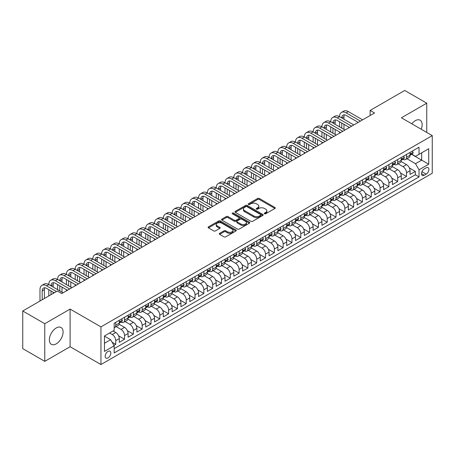 <?xml version="1.0" encoding="UTF-8"?>
<svg xmlns="http://www.w3.org/2000/svg" width="455" height="455" viewBox="0 0 455 455"><rect width="100%" height="100%" fill="white"/><g stroke="black" fill="none" stroke-linecap="round" stroke-linejoin="round"><path stroke-width="0.68" d="M264.509 213.765A0.859 0.495 0 0 0 265.72 213.765L274.911 208.464A1.223 0.705 0 0 0 275.269 207.963A1.223 0.705 0 0 0 274.911 207.463L259.344 198.477A1.223 0.705 0 0 0 257.61 198.477L248.424 203.777A0.859 0.495 0 0 0 248.174 204.13A0.859 0.495 0 0 0 248.424 204.477A0.859 0.495 0 0 0 249.636 204.477L250.824 203.794A3.913 2.258 0 0 1 256.358 203.794L257.655 204.54A3.913 2.258 0 0 1 258.804 206.138A3.913 2.258 0 0 1 257.655 207.736L256.466 208.424A0.859 0.495 0 0 0 256.216 208.771A0.859 0.495 0 0 0 256.466 209.124A0.859 0.495 0 0 0 257.678 209.124L258.867 208.435A3.913 2.258 0 0 1 264.4 208.435L265.697 209.186A3.913 2.258 0 0 1 266.846 210.784A3.913 2.258 0 0 1 265.697 212.383L264.509 213.065A0.859 0.495 0 0 0 264.258 213.418A0.859 0.495 0 0 0 264.509 213.765L264.509 213.065M56.232 343.855A9.72 5.614 120 0 0 62.58 335.289A9.72 5.614 120 0 0 61.089 327.503A9.72 5.614 120 0 0 56.232 327.981A9.72 5.614 120 0 0 49.885 336.546A9.72 5.614 120 0 0 51.375 344.338A9.72 5.614 120 0 0 56.232 343.855M421.205 129.237A9.72 5.614 120 0 0 420.147 120.2A9.72 5.614 120 0 0 415.29 120.683A9.72 5.614 120 0 0 411.792 123.805M108 357.92A3.987 2.303 120 0 0 110.605 354.405A3.987 2.303 120 0 0 109.991 351.209A3.987 2.303 120 0 0 108 351.408A3.987 2.303 120 0 0 105.395 354.923A3.987 2.303 120 0 0 106.004 358.119A3.987 2.303 120 0 0 108 357.92M219.646 233.33A1.223 0.705 0 0 0 219.287 233.825A1.223 0.705 0 0 0 219.646 234.325L224.014 236.85A1.223 0.705 0 0 0 225.743 236.85L235.946 230.958A1.223 0.705 0 0 0 236.304 230.457A1.223 0.705 0 0 0 235.946 229.957L220.379 220.971A1.223 0.705 0 0 0 218.65 220.971L208.447 226.863A1.223 0.705 0 0 0 208.089 227.363A1.223 0.705 0 0 0 208.447 227.858L213.719 230.907A1.223 0.705 0 0 0 215.448 230.907L219.816 228.387A1.223 0.705 0 0 0 220.174 227.887A1.223 0.705 0 0 0 219.816 227.386L217.2 225.873A3.27 1.888 0 0 1 216.244 224.542A3.27 1.888 0 0 1 218.263 222.796A3.27 1.888 0 0 1 221.83 223.206L232.078 229.121A3.27 1.888 0 0 1 233.034 230.457A3.27 1.888 0 0 1 231.015 232.204A3.27 1.888 0 0 1 227.449 231.794L225.743 230.804A1.223 0.705 0 0 0 224.014 230.804L219.646 233.33L219.646 234.325L224.014 231.822L224.014 230.804M70.11 309.082L44.778 323.71L22.75 310.992L22.75 348.638L44.778 361.355L70.11 346.727L100.947 364.535L100.947 326.889L70.11 309.082L70.11 346.727M426.745 132.433L426.745 103.183L401.412 117.811L432.25 135.613L100.947 326.889M426.745 103.183L404.717 90.465L370.131 110.434L370.131 115.519M22.75 310.992L57.336 291.024L61.738 293.566L374.539 112.976L370.131 110.434M250.91 221.318A1.223 0.705 0 0 0 252.639 221.318L262.842 215.425A1.223 0.705 0 0 0 263.2 214.925A1.223 0.705 0 0 0 262.842 214.43L247.275 205.438A1.223 0.705 0 0 0 245.546 205.438L235.343 211.33A1.223 0.705 0 0 0 234.985 211.831A1.223 0.705 0 0 0 235.343 212.331L250.91 221.318M232.698 213.952A0.859 0.495 0 0 1 233.569 214.072L233.569 213.054L249.397 222.194A1.223 0.705 0 0 1 249.755 222.694A1.223 0.705 0 0 1 249.397 223.189L239.188 229.081A1.223 0.705 0 0 1 237.459 229.081L221.892 220.095L226.26 217.592L226.26 216.574L221.892 219.1A1.223 0.705 0 0 0 221.534 219.594A1.223 0.705 0 0 0 221.892 220.095L221.892 219.1M226.26 217.592A1.223 0.705 0 0 1 227.989 217.592L227.989 216.574A1.223 0.705 0 0 0 226.26 216.574M227.989 216.574L234.302 220.22A1.223 0.705 0 0 0 236.031 220.22L238.932 218.548A1.223 0.705 0 0 0 239.29 218.047A1.223 0.705 0 0 0 238.932 217.547L232.357 213.753A0.859 0.495 0 0 1 232.107 213.406A0.859 0.495 0 0 1 232.636 212.946A0.859 0.495 0 0 1 233.569 213.054M113.926 345.396L115.752 344.338L112.095 342.228M109.587 332.992L112.226 334.522A4.982 2.878 60 0 1 115.752 340.624L119.278 338.588L119.278 342.302L124.562 339.254L118.601 335.813M116.156 326.61L121.041 329.431A4.982 2.878 60 0 1 124.562 335.54L128.088 333.504L128.088 337.218L133.372 334.163L127.417 330.722M124.966 321.526L129.851 324.347A4.982 2.878 60 0 1 133.372 330.449L136.898 328.413L136.898 332.127L142.188 329.079L136.227 325.638M133.776 316.441L138.661 319.256A4.982 2.878 60 0 1 142.188 325.365L145.708 323.329L145.708 327.043L150.997 323.988L145.037 320.548M142.586 311.351L147.471 314.172A4.982 2.878 60 0 1 150.997 320.274L154.524 318.238L154.524 321.952L159.807 318.904L153.847 315.463M151.401 306.266L156.281 309.082A4.982 2.878 60 0 1 159.807 315.19L163.334 313.154L163.334 316.868L168.617 313.813L162.662 310.373M160.211 301.176L165.097 303.997A4.982 2.878 60 0 1 168.617 310.1L172.144 308.069L172.144 311.783L177.433 308.729L171.472 305.288M169.021 296.091L173.907 298.912A4.982 2.878 60 0 1 177.433 305.015L180.954 302.979L180.954 306.693L186.243 303.639L180.282 300.203M177.831 291.001L182.717 293.822A4.982 2.878 60 0 1 186.243 299.93L189.763 297.894L189.763 301.608L195.053 298.554L189.092 295.113M186.647 285.916L191.527 288.737A4.982 2.878 60 0 1 195.053 294.84L198.579 292.804L198.579 296.518L203.863 293.469L197.902 290.028M195.457 280.832L200.342 283.647A4.982 2.878 60 0 1 203.863 289.755L207.389 287.719L207.389 291.433L212.673 288.379L206.718 284.938M204.267 275.741L209.152 278.562A4.982 2.878 60 0 1 212.673 284.665L216.199 282.629L216.199 286.343L221.488 283.294L215.528 279.853M213.076 270.657L217.962 273.472A4.982 2.878 60 0 1 221.488 279.58L225.009 277.544L225.009 281.258L230.298 278.204L224.338 274.763M221.886 265.566L226.772 268.387A4.982 2.878 60 0 1 230.298 274.49L233.825 272.46L233.825 276.174L239.108 273.119L233.148 269.678M230.702 260.482L235.582 263.303A4.982 2.878 60 0 1 239.108 269.406L242.634 267.369L242.634 271.083L247.918 268.029L241.963 264.594M239.512 255.392L244.398 258.212A4.982 2.878 60 0 1 247.918 264.315L251.444 262.285L251.444 265.999L256.734 262.945L250.773 259.504M248.322 250.307L253.207 253.128A4.982 2.878 60 0 1 256.734 259.231L260.254 257.194L260.254 260.908L265.544 257.86L259.583 254.419M257.132 245.217L262.017 248.038A4.982 2.878 60 0 1 265.544 254.146L269.064 252.11L269.064 255.824L274.354 252.77L268.393 249.329M265.947 240.132L270.827 242.953A4.982 2.878 60 0 1 274.354 249.056L277.88 247.019L277.88 250.733L283.164 247.685L277.203 244.244M274.757 235.047L279.643 237.863A4.982 2.878 60 0 1 283.164 243.971L286.69 241.935L286.69 245.649L291.974 242.595L286.019 239.154M283.567 229.957L288.453 232.778A4.982 2.878 60 0 1 291.974 238.881L295.5 236.85L295.5 240.558L300.789 237.51L294.829 234.069M292.377 224.872L297.263 227.693A4.982 2.878 60 0 1 300.789 233.796L304.31 231.76L304.31 235.474L309.599 232.42L303.639 228.979M301.187 219.782L306.073 222.603A4.982 2.878 60 0 1 309.599 228.706L313.125 226.675L313.125 230.389L318.409 227.335L312.448 223.894M310.003 214.697L314.883 217.518A4.982 2.878 60 0 1 318.409 223.621L321.935 221.585L321.935 225.299L327.219 222.25L321.264 218.81M318.813 209.607L323.698 212.428A4.982 2.878 60 0 1 327.219 218.536L330.745 216.5L330.745 220.214L336.035 217.16L330.074 213.719M327.623 204.523L332.508 207.344A4.982 2.878 60 0 1 336.035 213.446L339.555 211.41L339.555 215.124L344.845 212.075L338.884 208.635M336.433 199.438L341.318 202.253A4.982 2.878 60 0 1 344.845 208.362L348.365 206.325L348.365 210.039L353.654 206.985L347.694 203.544M345.243 194.348L350.128 197.169A4.982 2.878 60 0 1 353.654 203.271L357.181 201.241L357.181 204.949L362.464 201.901L356.504 198.46M354.058 189.263L358.938 192.084A4.982 2.878 60 0 1 362.464 198.187L365.991 196.15L365.991 199.864L371.274 196.81L365.32 193.369M362.868 184.173L367.754 186.994A4.982 2.878 60 0 1 371.274 193.096L374.801 191.066L374.801 194.78L380.09 191.726L374.129 188.285M371.678 179.088L376.564 181.909A4.982 2.878 60 0 1 380.09 188.012L383.611 185.976L383.611 189.689L388.9 186.635L382.939 183.2M380.488 173.998L385.374 176.819A4.982 2.878 60 0 1 388.9 182.927L392.426 180.891L392.426 184.605L397.71 181.551L391.749 178.11M389.304 168.913L394.184 171.734A4.982 2.878 60 0 1 397.71 177.837L401.236 175.801L401.236 179.515L406.52 176.466L406.52 172.752A4.982 2.878 -120 0 0 402.999 166.644L398.114 163.828M400.565 173.025L406.52 176.466M119.278 338.588A4.982 2.878 -120 0 0 115.752 332.486L113.107 330.961M128.088 333.504A4.982 2.878 -120 0 0 124.562 327.395L119.113 324.25M136.898 328.413A4.982 2.878 -120 0 0 133.372 322.311L127.923 319.165M145.708 323.329A4.982 2.878 -120 0 0 142.188 317.226L136.739 314.075M154.524 318.238A4.982 2.878 -120 0 0 150.997 312.136L145.549 308.99M163.334 313.154A4.982 2.878 -120 0 0 159.807 307.051L154.359 303.906M172.144 308.069A4.982 2.878 -120 0 0 168.617 301.961L163.169 298.816M180.954 302.979A4.982 2.878 -120 0 0 177.433 296.876L171.979 293.731M189.763 297.894A4.982 2.878 -120 0 0 186.243 291.786L180.794 288.641M198.579 292.804A4.982 2.878 -120 0 0 195.053 286.701L189.604 283.556M207.389 287.719A4.982 2.878 -120 0 0 203.863 281.617L198.414 278.466M216.199 282.629A4.982 2.878 -120 0 0 212.673 276.526L207.224 273.381M225.009 277.544A4.982 2.878 -120 0 0 221.488 271.442L216.04 268.296M233.825 272.46A4.982 2.878 -120 0 0 230.298 266.351L224.85 263.206M242.634 267.369A4.982 2.878 -120 0 0 239.108 261.267L233.66 258.121M251.444 262.285A4.982 2.878 -120 0 0 247.918 256.176L242.469 253.031M260.254 257.194A4.982 2.878 -120 0 0 256.734 251.092L251.279 247.947M269.064 252.11A4.982 2.878 -120 0 0 265.544 246.007L260.095 242.856M277.88 247.019A4.982 2.878 -120 0 0 274.354 240.917L268.905 237.772M286.69 241.935A4.982 2.878 -120 0 0 283.164 235.832L277.715 232.687M295.5 236.85A4.982 2.878 -120 0 0 291.974 230.742L286.525 227.597M304.31 231.76A4.982 2.878 -120 0 0 300.789 225.657L295.34 222.512M313.125 226.675A4.982 2.878 -120 0 0 309.599 220.567L304.15 217.422M321.935 221.585A4.982 2.878 -120 0 0 318.409 215.482L312.96 212.337M330.745 216.5A4.982 2.878 -120 0 0 327.219 210.392L321.77 207.247M339.555 211.41A4.982 2.878 -120 0 0 336.035 205.307L330.58 202.162M348.365 206.325A4.982 2.878 -120 0 0 344.845 200.223L339.396 197.072M357.181 201.241A4.982 2.878 -120 0 0 353.654 195.132L348.206 191.987M365.991 196.15A4.982 2.878 -120 0 0 362.464 190.048L357.016 186.903M374.801 191.066A4.982 2.878 -120 0 0 371.274 184.957L365.826 181.812M383.611 185.976A4.982 2.878 -120 0 0 380.09 179.873L374.641 176.728M392.426 180.891A4.982 2.878 -120 0 0 388.9 174.783L383.451 171.637M401.236 175.801A4.982 2.878 -120 0 0 397.71 169.698L392.261 166.553M426.17 167.815L424.231 168.936A3.862 2.229 120 0 0 421.711 172.337A3.862 2.229 120 0 0 422.303 175.437A3.862 2.229 120 0 0 424.231 175.243L426.17 174.123A3.862 2.229 120 0 0 428.695 170.722A3.862 2.229 120 0 0 428.104 167.622A3.862 2.229 120 0 0 426.17 167.815M100.947 364.535L432.25 173.258L432.25 135.613M104.474 343.269L110.639 339.709L114.165 345.811L114.165 352.938L419.032 176.921L419.032 169.8L415.506 163.698L406.924 158.738M114.165 345.811L104.474 351.408L104.474 335.944L114.165 330.347L114.165 323.226L419.032 147.215L419.032 154.336L428.724 148.739L428.724 164.204L419.032 169.8M120.99 322.083L121.041 322.106A4.982 2.878 60 0 0 123.532 322.356L127.053 320.32A4.982 2.878 -120 0 0 128.088 318.039L128.088 315.19M129.806 316.993L129.851 317.021A4.982 2.878 60 0 0 132.342 317.266L135.869 315.23A4.982 2.878 -120 0 0 136.898 312.949L136.898 310.1M138.616 311.908L138.661 311.931A4.982 2.878 60 0 0 141.152 312.181L144.679 310.145A4.982 2.878 -120 0 0 145.708 307.864L145.708 305.015M147.426 306.818L147.471 306.846A4.982 2.878 60 0 0 149.962 307.091L153.489 305.06A4.982 2.878 -120 0 0 154.524 302.774L154.524 299.925M156.236 301.733L156.281 301.756A4.982 2.878 60 0 0 158.778 302.006L162.298 299.97A4.982 2.878 -120 0 0 163.334 297.689L163.334 294.84M165.051 296.643L165.097 296.671A4.982 2.878 60 0 0 167.588 296.916L171.114 294.885A4.982 2.878 -120 0 0 172.144 292.599L172.144 289.755M173.861 291.558L173.907 291.587A4.982 2.878 60 0 0 176.398 291.831L179.924 289.795A4.982 2.878 -120 0 0 180.954 287.514L180.954 284.665M182.671 286.474L182.717 286.496A4.982 2.878 60 0 0 185.208 286.747L188.734 284.711A4.982 2.878 -120 0 0 189.763 282.43L189.763 279.58M191.481 281.383L191.527 281.412A4.982 2.878 60 0 0 194.018 281.656L197.544 279.62A4.982 2.878 -120 0 0 198.579 277.34L198.579 274.49M200.291 276.299L200.342 276.321A4.982 2.878 60 0 0 202.833 276.572L206.354 274.536A4.982 2.878 -120 0 0 207.389 272.255L207.389 269.406M209.107 271.208L209.152 271.237A4.982 2.878 60 0 0 211.643 271.481L215.169 269.451A4.982 2.878 -120 0 0 216.199 267.165L216.199 264.315M217.917 266.124L217.962 266.147A4.982 2.878 60 0 0 220.453 266.397L223.979 264.361A4.982 2.878 -120 0 0 225.009 262.08L225.009 259.231M226.726 261.034L226.772 261.062A4.982 2.878 60 0 0 229.263 261.306L232.789 259.276A4.982 2.878 -120 0 0 233.825 256.99L233.825 254.146M235.536 255.949L235.582 255.977A4.982 2.878 60 0 0 238.079 256.222L241.599 254.186A4.982 2.878 -120 0 0 242.634 251.905L242.634 249.056M244.352 250.859L244.398 250.887A4.982 2.878 60 0 0 246.889 251.137L250.409 249.101A4.982 2.878 -120 0 0 251.444 246.82L251.444 243.971M253.162 245.774L253.207 245.802A4.982 2.878 60 0 0 255.699 246.047L259.225 244.011A4.982 2.878 -120 0 0 260.254 241.73L260.254 238.881M261.972 240.689L262.017 240.712A4.982 2.878 60 0 0 264.509 240.962L268.035 238.926A4.982 2.878 -120 0 0 269.064 236.645L269.064 233.796M270.782 235.599L270.827 235.627A4.982 2.878 60 0 0 273.318 235.872L276.845 233.836A4.982 2.878 -120 0 0 277.88 231.555L277.88 228.706M279.592 230.514L279.643 230.537A4.982 2.878 60 0 0 282.134 230.787L285.655 228.751A4.982 2.878 -120 0 0 286.69 226.471L286.69 223.621M288.407 225.424L288.453 225.452A4.982 2.878 60 0 0 290.944 225.697L294.47 223.667A4.982 2.878 -120 0 0 295.5 221.38L295.5 218.536M297.217 220.339L297.263 220.368A4.982 2.878 60 0 0 299.754 220.612L303.28 218.576A4.982 2.878 -120 0 0 304.31 216.296L304.31 213.446M306.027 215.249L306.073 215.278A4.982 2.878 60 0 0 308.564 215.528L312.09 213.492A4.982 2.878 -120 0 0 313.125 211.211L313.125 208.362M314.837 210.164L314.883 210.193A4.982 2.878 60 0 0 317.38 210.438L320.9 208.401A4.982 2.878 -120 0 0 321.935 206.121L321.935 203.271M323.647 205.08L323.698 205.103A4.982 2.878 60 0 0 326.189 205.353L329.71 203.317A4.982 2.878 -120 0 0 330.745 201.036L330.745 198.187M332.463 199.99L332.508 200.018A4.982 2.878 60 0 0 334.999 200.263L338.526 198.226A4.982 2.878 -120 0 0 339.555 195.946L339.555 193.096M341.273 194.905L341.318 194.928A4.982 2.878 60 0 0 343.809 195.178L347.336 193.142A4.982 2.878 -120 0 0 348.365 190.861L348.365 188.012M350.083 189.815L350.128 189.843A4.982 2.878 60 0 0 352.619 190.088L356.146 188.057A4.982 2.878 -120 0 0 357.181 185.771L357.181 182.921M358.893 184.73L358.938 184.758A4.982 2.878 60 0 0 361.435 185.003L364.955 182.967A4.982 2.878 -120 0 0 365.991 180.686L365.991 177.837M367.708 179.64L367.754 179.668A4.982 2.878 60 0 0 370.245 179.913L373.771 177.882A4.982 2.878 -120 0 0 374.801 175.602L374.801 172.752M376.518 174.555L376.564 174.583A4.982 2.878 60 0 0 379.055 174.828L382.581 172.792A4.982 2.878 -120 0 0 383.611 170.511L383.611 167.662M385.328 169.47L385.374 169.493A4.982 2.878 60 0 0 387.865 169.743L391.391 167.707A4.982 2.878 -120 0 0 392.426 165.427L392.426 162.577M394.138 164.38L394.184 164.409A4.982 2.878 60 0 0 396.68 164.653L400.201 162.617A4.982 2.878 -120 0 0 401.236 160.336L401.236 157.487M114.165 348.661L415.33 174.783L415.33 171.376L410.046 174.43L410.046 170.716A4.982 2.878 -120 0 0 406.52 164.613L401.071 161.462M402.948 159.295L402.999 159.318A4.982 2.878 -120 0 0 405.49 159.569A4.982 2.878 -120 0 0 406.52 157.288L406.52 154.438M405.49 159.569L409.011 157.532A4.982 2.878 -120 0 0 410.046 155.252L410.046 152.402M115.752 322.311L115.752 325.16A4.982 2.878 60 0 1 114.723 327.441A4.982 2.878 60 0 1 114.165 327.64M114.723 327.441L118.243 325.405A4.982 2.878 -120 0 0 119.278 323.124L119.278 320.274M124.562 317.226L124.562 320.07A4.982 2.878 60 0 1 123.532 322.356M133.372 312.136L133.372 314.985A4.982 2.878 60 0 1 132.342 317.266M142.188 307.051L142.188 309.9A4.982 2.878 60 0 1 141.152 312.181M150.997 301.961L150.997 304.81A4.982 2.878 60 0 1 149.962 307.091M159.807 296.876L159.807 299.726A4.982 2.878 60 0 1 158.778 302.006M168.617 291.786L168.617 294.635A4.982 2.878 60 0 1 167.588 296.916M177.433 286.701L177.433 289.551A4.982 2.878 60 0 1 176.398 291.831M186.243 281.617L186.243 284.46A4.982 2.878 60 0 1 185.208 286.747M195.053 276.526L195.053 279.376A4.982 2.878 60 0 1 194.018 281.656M203.863 271.442L203.863 274.291A4.982 2.878 60 0 1 202.833 276.572M212.673 266.351L212.673 269.201A4.982 2.878 60 0 1 211.643 271.481M221.488 261.267L221.488 264.116A4.982 2.878 60 0 1 220.453 266.397M230.298 256.176L230.298 259.026A4.982 2.878 60 0 1 229.263 261.306M239.108 251.092L239.108 253.941A4.982 2.878 60 0 1 238.079 256.222M247.918 246.001L247.918 248.851A4.982 2.878 60 0 1 246.889 251.137M256.734 240.917L256.734 243.766A4.982 2.878 60 0 1 255.699 246.047M265.544 235.832L265.544 238.676A4.982 2.878 60 0 1 264.509 240.962M274.354 230.742L274.354 233.591A4.982 2.878 60 0 1 273.318 235.872M283.164 225.657L283.164 228.507A4.982 2.878 60 0 1 282.134 230.787M291.974 220.567L291.974 223.416A4.982 2.878 60 0 1 290.944 225.697M300.789 215.482L300.789 218.332A4.982 2.878 60 0 1 299.754 220.612M309.599 210.392L309.599 213.241A4.982 2.878 60 0 1 308.564 215.528M318.409 205.307L318.409 208.157A4.982 2.878 60 0 1 317.38 210.438M327.219 200.223L327.219 203.066A4.982 2.878 60 0 1 326.189 205.353M336.035 195.132L336.035 197.982A4.982 2.878 60 0 1 334.999 200.263M344.845 190.048L344.845 192.897A4.982 2.878 60 0 1 343.809 195.178M353.654 184.957L353.654 187.807A4.982 2.878 60 0 1 352.619 190.088M362.464 179.873L362.464 182.722A4.982 2.878 60 0 1 361.435 185.003M371.274 174.783L371.274 177.632A4.982 2.878 60 0 1 370.245 179.913M380.09 169.698L380.09 172.547A4.982 2.878 60 0 1 379.055 174.828M388.9 164.613L388.9 167.457A4.982 2.878 60 0 1 387.865 169.743M397.71 159.523L397.71 162.372A4.982 2.878 60 0 1 396.68 164.653M397.71 177.837L397.71 181.551M388.9 182.927L388.9 186.635M380.09 188.012L380.09 191.726M371.274 193.096L371.274 196.81M362.464 198.187L362.464 201.901M353.654 203.271L353.654 206.985M344.845 208.362L344.845 212.075M336.035 213.446L336.035 217.16M327.219 218.536L327.219 222.25M318.409 223.621L318.409 227.335M309.599 228.706L309.599 232.42M300.789 233.796L300.789 237.51M291.974 238.881L291.974 242.595M283.164 243.971L283.164 247.685M274.354 249.056L274.354 252.77M265.544 254.146L265.544 257.86M256.734 259.231L256.734 262.945M247.918 264.315L247.918 268.029M239.108 269.406L239.108 273.119M230.298 274.49L230.298 278.204M221.488 279.58L221.488 283.294M212.673 284.665L212.673 288.379M203.863 289.755L203.863 293.469M195.053 294.84L195.053 298.554M186.243 299.93L186.243 303.639M177.433 305.015L177.433 308.729M168.617 310.1L168.617 313.813M159.807 315.19L159.807 318.904M150.997 320.274L150.997 323.988M142.188 325.365L142.188 329.079M133.372 330.449L133.372 334.163M124.562 335.54L124.562 339.254M115.752 340.624L115.752 344.338M110.639 339.709L104.474 336.148M415.506 163.698L421.677 160.132L421.677 152.806L428.724 148.739M411.587 154.308L428.724 164.204M411.764 154.205L415.506 156.372L419.032 154.336M44.778 323.71L44.778 361.355M409.375 167.935L415.33 171.376M415.33 174.783L419.032 176.921M264.85 213.89L265.697 213.401A3.913 2.258 0 0 0 266.846 211.802L266.846 210.784M258.804 206.138L258.804 207.156A3.913 2.258 0 0 1 257.655 208.754L256.808 209.243M274.911 207.463L274.911 208.464L259.344 199.495A1.223 0.705 0 0 0 257.61 199.495L248.766 204.602M262.831 215.437L247.275 206.456A1.223 0.705 0 0 0 245.546 206.456L235.36 212.343L235.343 211.33M260.681 215.278A0.859 0.495 0 0 0 260.931 214.925A0.859 0.495 0 0 0 260.681 214.578L247.019 206.689A0.859 0.495 0 0 0 245.808 206.689L244.551 207.412A3.913 2.258 0 0 0 243.408 209.01A3.913 2.258 0 0 0 244.551 210.608L253.896 216A3.913 2.258 0 0 0 259.43 216L260.681 215.278L260.681 216.296A0.859 0.495 0 0 0 260.931 215.943L260.931 214.925M243.408 209.01L243.408 210.028A3.913 2.258 0 0 0 244.551 211.626L244.551 210.608M260.681 216.296L259.43 217.018A3.913 2.258 0 0 1 253.896 217.018L244.551 211.626M227.989 217.592L234.302 221.238A1.223 0.705 0 0 0 236.031 221.238L238.932 219.566A1.223 0.705 0 0 0 239.29 219.065L239.29 218.047M233.569 214.072L249.38 223.2M240.854 224.002A3.27 1.888 0 0 0 244.42 224.412A3.27 1.888 0 0 0 246.439 222.666A3.27 1.888 0 0 0 245.484 221.329L241.872 219.247A1.223 0.705 0 0 0 240.143 219.247L237.243 220.92A1.223 0.705 0 0 0 236.884 221.42A1.223 0.705 0 0 0 237.243 221.921L240.854 224.002L240.854 225.02A3.27 1.888 0 0 0 244.42 225.43A3.27 1.888 0 0 0 246.439 223.684L246.439 222.666M236.884 221.42L236.884 222.438A1.223 0.705 0 0 0 237.243 222.933L237.243 221.921M240.854 225.02L237.243 222.933M233.034 230.457L233.034 231.476A3.27 1.888 0 0 1 231.015 233.222A3.27 1.888 0 0 1 227.449 232.812L225.743 231.822A1.223 0.705 0 0 0 224.014 231.822M216.244 224.542L216.244 225.555A3.27 1.888 0 0 0 217.2 226.891L217.2 225.873M219.799 228.393L217.2 226.891M235.929 230.964L220.379 221.989A1.223 0.705 0 0 0 218.65 221.989L208.458 227.87L208.447 226.863M412.384 151.054L413.129 152.351A3.304 1.905 60 0 1 412.446 153.813L410.774 154.78A3.304 1.905 -120 0 0 411.348 154.018L411.274 153.727M39.977 301.045L39.977 289.653A9.345 5.397 60 0 1 41.911 285.376L44.112 284.102A9.345 5.397 60 0 1 48.787 284.563A9.345 5.397 60 0 1 50.721 280.286L52.928 279.012A9.345 5.397 60 0 1 57.597 279.478A9.345 5.397 60 0 1 59.531 275.201L61.738 273.927A9.345 5.397 60 0 1 66.407 274.388A9.345 5.397 60 0 1 68.347 270.111L70.548 268.842A9.345 5.397 60 0 1 75.223 269.303A9.345 5.397 60 0 1 77.157 265.026L79.358 263.752A9.345 5.397 60 0 1 84.033 264.219A9.345 5.397 60 0 1 85.967 259.936L88.168 258.668A9.345 5.397 60 0 1 92.843 259.128A9.345 5.397 60 0 1 94.776 254.851L96.983 253.577A9.345 5.397 60 0 1 101.653 254.044A9.345 5.397 60 0 1 103.592 249.761L105.793 248.493A9.345 5.397 60 0 1 110.463 248.953A9.345 5.397 60 0 1 112.402 244.676L114.603 243.402A9.345 5.397 60 0 1 119.278 243.869A9.345 5.397 60 0 1 121.212 239.592L123.413 238.318A9.345 5.397 60 0 1 128.088 238.778A9.345 5.397 60 0 1 130.022 234.501L132.229 233.233A9.345 5.397 60 0 1 136.898 233.694A9.345 5.397 60 0 1 138.832 229.417L141.039 228.143A9.345 5.397 60 0 1 145.708 228.609A9.345 5.397 60 0 1 147.648 224.326L149.849 223.058A9.345 5.397 60 0 1 154.524 223.519A9.345 5.397 60 0 1 156.457 219.242L158.658 217.968A9.345 5.397 60 0 1 163.334 218.434A9.345 5.397 60 0 1 165.267 214.151L167.468 212.883A9.345 5.397 60 0 1 172.144 213.344A9.345 5.397 60 0 1 174.077 209.067L176.284 207.793A9.345 5.397 60 0 1 180.954 208.259A9.345 5.397 60 0 1 182.893 203.982L185.094 202.708A9.345 5.397 60 0 1 189.763 203.169A9.345 5.397 60 0 1 191.703 198.892L193.904 197.624A9.345 5.397 60 0 1 198.579 198.084A9.345 5.397 60 0 1 200.513 193.807L202.714 192.533A9.345 5.397 60 0 1 207.389 192.994A9.345 5.397 60 0 1 209.323 188.717L211.53 187.449A9.345 5.397 60 0 1 216.199 187.909A9.345 5.397 60 0 1 218.133 183.632L220.339 182.358A9.345 5.397 60 0 1 225.009 182.825A9.345 5.397 60 0 1 226.948 178.542L229.149 177.274A9.345 5.397 60 0 1 233.825 177.734A9.345 5.397 60 0 1 235.758 173.457L237.959 172.183A9.345 5.397 60 0 1 242.634 172.65A9.345 5.397 60 0 1 244.568 168.373L246.769 167.099A9.345 5.397 60 0 1 251.444 167.559A9.345 5.397 60 0 1 253.378 163.282L255.585 162.008A9.345 5.397 60 0 1 260.254 162.475A9.345 5.397 60 0 1 262.194 158.198L264.395 156.924A9.345 5.397 60 0 1 269.064 157.385A9.345 5.397 60 0 1 271.004 153.107L273.205 151.839A9.345 5.397 60 0 1 277.88 152.3A9.345 5.397 60 0 1 279.814 148.023L282.015 146.749A9.345 5.397 60 0 1 286.69 147.215A9.345 5.397 60 0 1 288.624 142.933L290.83 141.664A9.345 5.397 60 0 1 295.5 142.125A9.345 5.397 60 0 1 297.433 137.848L299.64 136.574A9.345 5.397 60 0 1 304.31 137.04A9.345 5.397 60 0 1 306.249 132.758L308.45 131.489A9.345 5.397 60 0 1 313.125 131.95A9.345 5.397 60 0 1 315.059 127.673L317.26 126.399A9.345 5.397 60 0 1 321.935 126.865A9.345 5.397 60 0 1 323.869 122.588L326.07 121.314A9.345 5.397 60 0 1 330.745 121.775A9.345 5.397 60 0 1 332.679 117.498L334.886 116.23A9.345 5.397 60 0 1 339.555 116.69A9.345 5.397 60 0 1 341.495 112.413L343.696 111.139A9.345 5.397 60 0 1 348.365 111.606L362.641 119.847M341.495 112.413A9.345 5.397 60 0 1 346.164 112.874L360.44 121.115M410.154 154.933L410.171 154.933A3.304 1.905 -120 0 0 410.774 154.78M410.922 153.773L411.348 154.018L410.291 154.626A3.304 1.905 60 0 1 410.046 155.098M358.239 122.389L346.164 115.416A6.228 3.595 -120 0 0 343.047 115.109A6.228 3.595 -120 0 0 341.762 117.964L343.963 116.69L343.963 119.233M344.35 114.825A6.228 3.595 -120 0 0 343.963 116.69M341.762 123.049L341.762 128.134M343.963 124.323L343.963 129.408M339.555 133.173L339.555 131.95M339.555 126.865L339.555 121.775M403.568 156.139L404.319 157.436A3.304 1.905 60 0 1 403.636 158.897L401.958 159.864A3.304 1.905 -120 0 0 402.533 159.102L402.465 158.812M332.679 117.498A9.345 5.397 60 0 1 337.354 117.964L339.555 116.69L353.831 124.932M337.354 117.964L351.63 126.206M401.344 160.018L401.355 160.018A3.304 1.905 -120 0 0 401.958 159.864M402.112 158.858L402.533 159.102L401.481 159.716A3.304 1.905 60 0 1 401.236 160.183M349.423 127.474L337.354 120.507A6.228 3.595 -120 0 0 334.237 120.2A6.228 3.595 -120 0 0 332.946 123.049L335.153 121.775L335.153 124.323M335.54 119.91A6.228 3.595 -120 0 0 335.153 121.775M332.946 128.134L332.946 133.224M335.153 129.408L335.153 134.492M330.745 138.257L330.745 137.04M330.745 131.95L330.745 126.865M394.758 161.229L395.509 162.526A3.304 1.905 60 0 1 394.826 163.988L393.148 164.955A3.304 1.905 -120 0 0 393.723 164.192L393.655 163.897M323.869 122.588A9.345 5.397 60 0 1 328.544 123.049L330.745 121.775L345.021 130.016M328.544 123.049L342.814 131.29M392.534 165.108L392.546 165.108A3.304 1.905 -120 0 0 393.148 164.955M393.296 163.948L393.723 164.192L392.665 164.801A3.304 1.905 60 0 1 392.426 165.273M340.613 132.564L328.544 125.591A6.228 3.595 -120 0 0 325.427 125.284A6.228 3.595 -120 0 0 324.136 128.134L326.337 126.865L326.337 129.408M326.73 124.994A6.228 3.595 -120 0 0 326.337 126.865M324.136 133.224L324.136 138.309M326.337 134.492L326.337 139.583M321.935 143.348L321.935 142.125M321.935 137.04L321.935 131.95M385.948 166.314L386.693 167.611A3.304 1.905 60 0 1 386.011 169.072L384.338 170.039A3.304 1.905 -120 0 0 384.913 169.277L384.845 168.987M315.059 127.673A9.345 5.397 60 0 1 319.728 128.134L321.935 126.865L336.205 135.107M319.728 128.134L334.004 136.375M383.724 170.193L383.736 170.193A3.304 1.905 -120 0 0 384.338 170.039M384.486 169.032L384.913 169.277L383.855 169.891A3.304 1.905 60 0 1 383.611 170.358M331.803 137.649L319.728 130.682A6.228 3.595 -120 0 0 316.617 130.369A6.228 3.595 -120 0 0 315.326 133.224L317.527 131.95L317.527 134.492M317.92 130.084A6.228 3.595 -120 0 0 317.527 131.95M315.326 138.309L315.326 143.399M317.527 139.583L317.527 144.667M313.125 148.432L313.125 147.215M313.125 142.125L313.125 137.04M377.138 171.404L377.883 172.701A3.304 1.905 60 0 1 377.201 174.163L375.529 175.124A3.304 1.905 -120 0 0 376.103 174.367L376.035 174.072M306.249 132.758A9.345 5.397 60 0 1 310.919 133.224L313.125 131.95L327.395 140.191M310.919 133.224L325.194 141.465M374.909 175.283L374.926 175.283A3.304 1.905 -120 0 0 375.529 175.124M375.676 174.117L376.103 174.367L375.045 174.976A3.304 1.905 60 0 1 374.801 175.448M322.993 142.733L310.919 135.766A6.228 3.595 -120 0 0 307.808 135.459A6.228 3.595 -120 0 0 306.516 138.309L308.717 137.04L308.717 139.583M309.11 135.169A6.228 3.595 -120 0 0 308.717 137.04M306.516 143.399L306.516 148.484M308.717 144.667L308.717 149.758M304.31 153.523L304.31 152.3M304.31 147.215L304.31 142.125M368.322 176.489L369.073 177.786A3.304 1.905 60 0 1 368.391 179.247L366.713 180.214A3.304 1.905 -120 0 0 367.293 179.452L367.219 179.162M297.433 137.848A9.345 5.397 60 0 1 302.109 138.309L304.31 137.04L318.585 145.281M302.109 138.309L316.384 146.55M366.099 180.368L366.116 180.368A3.304 1.905 -120 0 0 366.713 180.214M366.866 179.207L367.293 179.452L366.235 180.066A3.304 1.905 60 0 1 365.991 180.533M314.177 147.824L302.109 140.857A6.228 3.595 -120 0 0 298.992 140.544A6.228 3.595 -120 0 0 297.701 143.399L299.908 142.125L299.908 144.667M300.294 140.259A6.228 3.595 -120 0 0 299.908 142.125M297.701 148.484L297.701 153.574M299.908 149.758L299.908 154.842M295.5 158.607L295.5 157.385M295.5 152.3L295.5 147.215M359.513 181.573L360.263 182.876A3.304 1.905 60 0 1 359.581 184.332L357.903 185.299A3.304 1.905 -120 0 0 358.477 184.542L358.409 184.247M288.624 142.933A9.345 5.397 60 0 1 293.299 143.399L295.5 142.125L309.775 150.366M293.299 143.399L307.574 151.64M357.289 185.458L357.3 185.458A3.304 1.905 -120 0 0 357.903 185.299M358.051 184.292L358.477 184.542L357.42 185.151A3.304 1.905 60 0 1 357.181 185.623M305.368 152.908L293.299 145.941A6.228 3.595 -120 0 0 290.182 145.634A6.228 3.595 -120 0 0 288.891 148.484L291.092 147.215L291.092 149.758M291.484 145.344A6.228 3.595 -120 0 0 291.092 147.215M288.891 153.574L288.891 158.658M291.092 154.842L291.092 159.932M286.69 163.698L286.69 162.475M286.69 157.385L286.69 152.3M350.703 186.664L351.453 187.96A3.304 1.905 60 0 1 350.765 189.422L349.093 190.389A3.304 1.905 -120 0 0 349.667 189.627L349.599 189.337M279.814 148.023A9.345 5.397 60 0 1 284.489 148.484L286.69 147.215L300.965 155.456M284.489 148.484L298.759 156.725M348.479 190.543L348.49 190.543A3.304 1.905 -120 0 0 349.093 190.389M349.241 189.382L349.667 189.627L348.61 190.236A3.304 1.905 60 0 1 348.365 190.708M296.558 157.999L284.489 151.026A6.228 3.595 -120 0 0 281.372 150.719A6.228 3.595 -120 0 0 280.081 153.574L282.282 152.3L282.282 154.842M282.674 150.434A6.228 3.595 -120 0 0 282.282 152.3M280.081 158.658L280.081 163.743M282.282 159.932L282.282 165.017M277.88 168.782L277.88 167.559M277.88 162.475L277.88 157.385M341.893 191.748L342.638 193.045A3.304 1.905 60 0 1 341.955 194.507L340.283 195.474A3.304 1.905 -120 0 0 340.858 194.712L340.789 194.421M271.004 153.107A9.345 5.397 60 0 1 275.673 153.574L277.88 152.3L292.15 160.541M275.673 153.574L289.949 161.815M339.669 195.627L339.68 195.627A3.304 1.905 -120 0 0 340.283 195.474M340.431 194.467L340.858 194.712L339.8 195.326A3.304 1.905 60 0 1 339.555 195.792M287.748 163.083L275.673 156.116A6.228 3.595 -120 0 0 272.562 155.809A6.228 3.595 -120 0 0 271.271 158.658L273.472 157.385L273.472 159.932M273.864 155.519A6.228 3.595 -120 0 0 273.472 157.385M271.271 163.743L271.271 168.833M273.472 165.017L273.472 170.107M269.064 173.867L269.064 172.65M269.064 167.559L269.064 162.475M333.083 196.839L333.828 198.135A3.304 1.905 60 0 1 333.145 199.597L331.473 200.564A3.304 1.905 -120 0 0 332.048 199.802L331.974 199.506M262.194 158.198A9.345 5.397 60 0 1 266.863 158.658L269.064 157.385L283.34 165.626M266.863 158.658L281.139 166.9M330.853 200.718L330.87 200.718A3.304 1.905 -120 0 0 331.473 200.564M331.621 199.557L332.048 199.802L330.99 200.41A3.304 1.905 60 0 1 330.745 200.882M278.938 168.174L266.863 161.201A6.228 3.595 -120 0 0 263.746 160.894A6.228 3.595 -120 0 0 262.461 163.743L264.662 162.475L264.662 165.017M265.049 160.604A6.228 3.595 -120 0 0 264.662 162.475M262.461 168.833L262.461 173.918M264.662 170.107L264.662 175.192M260.254 178.957L260.254 177.734M260.254 172.65L260.254 167.559M324.267 201.923L325.018 203.22A3.304 1.905 60 0 1 324.335 204.682L322.658 205.649A3.304 1.905 -120 0 0 323.232 204.886L323.164 204.596M253.378 163.282A9.345 5.397 60 0 1 258.053 163.743L260.254 162.475L274.53 170.716M258.053 163.743L272.329 171.984M322.043 205.802L322.055 205.802A3.304 1.905 -120 0 0 322.658 205.649M322.811 204.642L323.232 204.886L322.18 205.501A3.304 1.905 60 0 1 321.935 205.967M270.122 173.258L258.053 166.291A6.228 3.595 -120 0 0 254.936 165.978A6.228 3.595 -120 0 0 253.645 168.833L255.852 167.559L255.852 170.107M256.239 165.694A6.228 3.595 -120 0 0 255.852 167.559M253.645 173.918L253.645 179.008M255.852 175.192L255.852 180.277M251.444 184.042L251.444 182.825M251.444 177.734L251.444 172.65M315.457 207.014L316.208 208.31A3.304 1.905 60 0 1 315.525 209.772L313.848 210.739A3.304 1.905 -120 0 0 314.422 209.977L314.354 209.681M244.568 168.373A9.345 5.397 60 0 1 249.243 168.833L251.444 167.559L265.72 175.801M249.243 168.833L263.513 177.075M313.233 210.892L313.245 210.892A3.304 1.905 -120 0 0 313.848 210.739M313.995 209.732L314.422 209.977L313.364 210.585A3.304 1.905 60 0 1 313.125 211.057M261.312 178.343L249.243 171.376A6.228 3.595 -120 0 0 246.127 171.069A6.228 3.595 -120 0 0 244.835 173.918L247.037 172.65L247.037 175.192M247.429 170.779A6.228 3.595 -120 0 0 247.037 172.65M244.835 179.008L244.835 184.093M247.037 180.277L247.037 185.367M242.634 189.132L242.634 187.909M242.634 182.825L242.634 177.734M306.647 212.098L307.392 213.395A3.304 1.905 60 0 1 306.71 214.857L305.038 215.824A3.304 1.905 -120 0 0 305.612 215.061L305.544 214.771M235.758 173.457A9.345 5.397 60 0 1 240.428 173.918L242.634 172.65L256.91 180.891M240.428 173.918L254.703 182.159M304.423 215.977L304.435 215.977A3.304 1.905 -120 0 0 305.038 215.824M305.186 214.817L305.612 215.061L304.554 215.676A3.304 1.905 60 0 1 304.31 216.142M252.502 183.433L240.428 176.466A6.228 3.595 -120 0 0 237.317 176.153A6.228 3.595 -120 0 0 236.026 179.008L238.227 177.734L238.227 180.277M238.619 175.869A6.228 3.595 -120 0 0 238.227 177.734M236.026 184.093L236.026 189.183M238.227 185.367L238.227 190.452M233.825 194.217L233.825 192.994M233.825 187.909L233.825 182.825M297.837 217.189L298.582 218.485A3.304 1.905 60 0 1 297.9 219.941L296.228 220.908A3.304 1.905 -120 0 0 296.802 220.152L296.734 219.856M226.948 178.542A9.345 5.397 60 0 1 231.618 179.008L233.825 177.734L248.094 185.976M231.618 179.008L245.893 187.25M295.608 221.067L295.625 221.067A3.304 1.905 -120 0 0 296.228 220.908M296.376 219.901L296.802 220.152L295.744 220.76A3.304 1.905 60 0 1 295.5 221.232M243.692 188.518L231.618 181.551A6.228 3.595 -120 0 0 228.507 181.244A6.228 3.595 -120 0 0 227.216 184.093L229.417 182.825L229.417 185.367M229.809 180.954A6.228 3.595 -120 0 0 229.417 182.825M227.216 189.183L227.216 194.268M229.417 190.452L229.417 195.542M225.009 199.307L225.009 198.084M225.009 192.994L225.009 187.909M289.022 222.273L289.772 223.57A3.304 1.905 60 0 1 289.09 225.032L287.418 225.999A3.304 1.905 -120 0 0 287.992 225.236L287.918 224.946M218.133 183.632A9.345 5.397 60 0 1 222.808 184.093L225.009 182.825L239.285 191.066M222.808 184.093L237.083 192.334M286.798 226.152L286.815 226.152A3.304 1.905 -120 0 0 287.418 225.999M287.566 224.992L287.992 225.236L286.934 225.845A3.304 1.905 60 0 1 286.69 226.317M234.877 193.608L222.808 186.635A6.228 3.595 -120 0 0 219.691 186.328A6.228 3.595 -120 0 0 218.4 189.183L220.607 187.909L220.607 190.452M220.993 186.044A6.228 3.595 -120 0 0 220.607 187.909M218.4 194.268L218.4 199.358M220.607 195.542L220.607 200.627M216.199 204.392L216.199 203.169M216.199 198.084L216.199 192.994M280.212 227.358L280.962 228.655A3.304 1.905 60 0 1 280.28 230.116L278.602 231.083A3.304 1.905 -120 0 0 279.177 230.327L279.108 230.031M209.323 188.717A9.345 5.397 60 0 1 213.998 189.183L216.199 187.909L230.475 196.15M213.998 189.183L228.274 197.424M277.988 231.237L277.999 231.237A3.304 1.905 -120 0 0 278.602 231.083M278.75 230.076L279.177 230.327L278.119 230.935A3.304 1.905 60 0 1 277.88 231.402M226.067 198.693L213.998 191.726A6.228 3.595 -120 0 0 210.881 191.418A6.228 3.595 -120 0 0 209.59 194.268L211.797 192.994L211.797 195.542M212.184 191.128A6.228 3.595 -120 0 0 211.797 192.994M209.59 199.358L209.59 204.443M211.797 200.627L211.797 205.717M207.389 209.476L207.389 208.259M207.389 203.169L207.389 198.084M271.402 232.448L272.153 233.745A3.304 1.905 60 0 1 271.464 235.207L269.792 236.173A3.304 1.905 -120 0 0 270.367 235.411L270.298 235.116M200.513 193.807A9.345 5.397 60 0 1 205.188 194.268L207.389 192.994L221.665 201.235M205.188 194.268L219.458 202.509M269.178 236.327L269.189 236.327A3.304 1.905 -120 0 0 269.792 236.173M269.94 235.167L270.367 235.411L269.309 236.02A3.304 1.905 60 0 1 269.064 236.492M217.257 203.783L205.188 196.81A6.228 3.595 -120 0 0 202.071 196.503A6.228 3.595 -120 0 0 200.78 199.358L202.981 198.084L202.981 200.627M203.374 196.219A6.228 3.595 -120 0 0 202.981 198.084M200.78 204.443L200.78 209.527M202.981 205.717L202.981 210.801M198.579 214.567L198.579 213.344M198.579 208.259L198.579 203.169M262.592 237.533L263.337 238.829A3.304 1.905 60 0 1 262.654 240.291L260.982 241.258A3.304 1.905 -120 0 0 261.557 240.496L261.488 240.206M191.703 198.892A9.345 5.397 60 0 1 196.372 199.358L198.579 198.084L212.849 206.325M196.372 199.358L210.648 207.594M260.368 241.412L260.379 241.412A3.304 1.905 -120 0 0 260.982 241.258M261.13 240.251L261.557 240.496L260.499 241.11A3.304 1.905 60 0 1 260.254 241.577M208.447 208.868L196.372 201.901A6.228 3.595 -120 0 0 193.261 201.588A6.228 3.595 -120 0 0 191.97 204.443L194.171 203.169L194.171 205.717M194.564 201.303A6.228 3.595 -120 0 0 194.171 203.169M191.97 209.527L191.97 214.618M194.171 210.801L194.171 215.886M189.763 219.651L189.763 218.434M189.763 213.344L189.763 208.259M253.782 242.623L254.527 243.92A3.304 1.905 60 0 1 253.844 245.381L252.172 246.348A3.304 1.905 -120 0 0 252.747 245.586L252.679 245.29M182.893 203.982A9.345 5.397 60 0 1 187.562 204.443L189.763 203.169L204.039 211.41M187.562 204.443L201.838 212.684M251.552 246.502L251.569 246.502A3.304 1.905 -120 0 0 252.172 246.348M252.32 245.342L252.747 245.586L251.689 246.195A3.304 1.905 60 0 1 251.444 246.667M199.637 213.958L187.562 206.985A6.228 3.595 -120 0 0 184.446 206.678A6.228 3.595 -120 0 0 183.16 209.527L185.361 208.259L185.361 210.801M185.748 206.388A6.228 3.595 -120 0 0 185.361 208.259M183.16 214.618L183.16 219.702M185.361 215.886L185.361 220.976M180.954 224.742L180.954 223.519M180.954 218.434L180.954 213.344M244.966 247.708L245.717 249.004A3.304 1.905 60 0 1 245.035 250.466L243.357 251.433A3.304 1.905 -120 0 0 243.937 250.671L243.863 250.381M174.077 209.067A9.345 5.397 60 0 1 178.752 209.527L180.954 208.259L195.229 216.5M178.752 209.527L193.028 217.769M242.743 251.587L242.76 251.587A3.304 1.905 -120 0 0 243.357 251.433M243.51 250.426L243.937 250.671L242.879 251.285A3.304 1.905 60 0 1 242.634 251.751M190.821 219.043L178.752 212.075A6.228 3.595 -120 0 0 175.636 211.763A6.228 3.595 -120 0 0 174.345 214.618L176.551 213.344L176.551 215.886M176.938 211.478A6.228 3.595 -120 0 0 176.551 213.344M174.345 219.702L174.345 224.793M176.551 220.976L176.551 226.061M172.144 229.826L172.144 228.609M172.144 223.519L172.144 218.434M236.156 252.798L236.907 254.095A3.304 1.905 60 0 1 236.225 255.551L234.547 256.518A3.304 1.905 -120 0 0 235.121 255.761L235.053 255.465M165.267 214.151A9.345 5.397 60 0 1 169.942 214.618L172.144 213.344L186.419 221.585M169.942 214.618L184.212 222.859M233.933 256.677L233.944 256.677A3.304 1.905 -120 0 0 234.547 256.518M234.695 255.511L235.121 255.761L234.063 256.37A3.304 1.905 60 0 1 233.825 256.842M182.011 224.127L169.942 217.16A6.228 3.595 -120 0 0 166.826 216.853A6.228 3.595 -120 0 0 165.535 219.702L167.736 218.434L167.736 220.976M168.128 216.563A6.228 3.595 -120 0 0 167.736 218.434M165.535 224.793L165.535 229.877M167.736 226.061L167.736 231.151M163.334 234.917L163.334 233.694M163.334 228.609L163.334 223.519M227.346 257.883L228.091 259.179A3.304 1.905 60 0 1 227.409 260.641L225.737 261.608A3.304 1.905 -120 0 0 226.311 260.846L226.243 260.556M156.457 219.242A9.345 5.397 60 0 1 161.133 219.702L163.334 218.434L177.609 226.675M161.133 219.702L175.402 227.944M225.123 261.762L225.134 261.762A3.304 1.905 -120 0 0 225.737 261.608M225.885 260.601L226.311 260.846L225.253 261.454A3.304 1.905 60 0 1 225.009 261.926M173.201 229.218L161.133 222.245A6.228 3.595 -120 0 0 158.016 221.938A6.228 3.595 -120 0 0 156.725 224.793L158.926 223.519L158.926 226.061M159.318 221.653A6.228 3.595 -120 0 0 158.926 223.519M156.725 229.877L156.725 234.968M158.926 231.151L158.926 236.236M154.524 240.001L154.524 238.778M154.524 233.694L154.524 228.609M218.536 262.967L219.282 264.264A3.304 1.905 60 0 1 218.599 265.726L216.927 266.693A3.304 1.905 -120 0 0 217.501 265.936L217.433 265.64M147.648 224.326A9.345 5.397 60 0 1 152.317 224.793L154.524 223.519L168.794 231.76M152.317 224.793L166.593 233.034M216.313 266.846L216.324 266.846A3.304 1.905 -120 0 0 216.927 266.693M217.075 265.686L217.501 265.936L216.444 266.545A3.304 1.905 60 0 1 216.199 267.017M164.392 234.302L152.317 227.335A6.228 3.595 -120 0 0 149.206 227.028A6.228 3.595 -120 0 0 147.915 229.877L150.116 228.609L150.116 231.151M150.508 226.738A6.228 3.595 -120 0 0 150.116 228.609M147.915 234.968L147.915 240.052M150.116 236.236L150.116 241.326M145.708 245.086L145.708 243.869M145.708 238.778L145.708 233.694M209.721 268.058L210.472 269.354A3.304 1.905 60 0 1 209.789 270.816L208.117 271.783A3.304 1.905 -120 0 0 208.691 271.021L208.618 270.725M138.832 229.417A9.345 5.397 60 0 1 143.507 229.877L145.708 228.609L159.984 236.845M143.507 229.877L157.783 238.119M207.497 271.936L207.514 271.936A3.304 1.905 -120 0 0 208.117 271.783M208.265 270.776L208.691 271.021L207.634 271.629A3.304 1.905 60 0 1 207.389 272.101M155.576 239.393L143.507 232.42A6.228 3.595 -120 0 0 140.39 232.113A6.228 3.595 -120 0 0 139.099 234.968L141.306 233.694L141.306 236.236M141.693 231.828A6.228 3.595 -120 0 0 141.306 233.694M139.099 240.052L139.099 245.137M141.306 241.326L141.306 246.411M136.898 250.176L136.898 248.953M136.898 243.869L136.898 238.778M200.911 273.142L201.662 274.439A3.304 1.905 60 0 1 200.979 275.901L199.301 276.868A3.304 1.905 -120 0 0 199.876 276.105L199.808 275.815M130.022 234.501A9.345 5.397 60 0 1 134.697 234.968L136.898 233.694L151.174 241.935M134.697 234.968L148.973 243.209M198.687 277.021L198.698 277.021A3.304 1.905 -120 0 0 199.301 276.868M199.449 275.861L199.876 276.105L198.818 276.72A3.304 1.905 60 0 1 198.579 277.186M146.766 244.477L134.697 237.51A6.228 3.595 -120 0 0 131.58 237.203A6.228 3.595 -120 0 0 130.289 240.052L132.496 238.778L132.496 241.326M132.883 236.913A6.228 3.595 -120 0 0 132.496 238.778M130.289 245.137L130.289 250.227M132.496 246.411L132.496 251.496M128.088 255.261L128.088 254.044M128.088 248.953L128.088 243.869M192.101 278.232L192.852 279.529A3.304 1.905 60 0 1 192.164 280.991L190.491 281.958A3.304 1.905 -120 0 0 191.066 281.196L190.998 280.9M121.212 239.592A9.345 5.397 60 0 1 125.887 240.052L128.088 238.778L142.364 247.019M125.887 240.052L140.157 248.293M189.877 282.111L189.889 282.111A3.304 1.905 -120 0 0 190.491 281.958M190.639 280.951L191.066 281.196L190.008 281.804A3.304 1.905 60 0 1 189.763 282.276M137.956 249.567L125.887 242.595A6.228 3.595 -120 0 0 122.77 242.287A6.228 3.595 -120 0 0 121.479 245.137L123.68 243.869L123.68 246.411M124.073 241.997A6.228 3.595 -120 0 0 123.68 243.869M121.479 250.227L121.479 255.312M123.68 251.496L123.68 256.586M119.278 260.351L119.278 259.128M119.278 254.044L119.278 248.953M183.291 283.317L184.036 284.614A3.304 1.905 60 0 1 183.354 286.076L181.681 287.042A3.304 1.905 -120 0 0 182.256 286.28L182.188 285.99M112.402 244.676A9.345 5.397 60 0 1 117.072 245.137L119.278 243.869L133.548 252.11M117.072 245.137L131.347 253.378M181.067 287.196L181.079 287.196A3.304 1.905 -120 0 0 181.681 287.042M181.829 286.036L182.256 286.28L181.198 286.895A3.304 1.905 60 0 1 180.954 287.361M129.146 254.652L117.072 247.685A6.228 3.595 -120 0 0 113.96 247.372A6.228 3.595 -120 0 0 112.669 250.227L114.87 248.953L114.87 251.496M115.263 247.088A6.228 3.595 -120 0 0 114.87 248.953M112.669 255.312L112.669 260.402M114.87 256.586L114.87 261.671M110.463 265.436L110.463 264.219M110.463 259.128L110.463 254.044M174.481 288.407L175.226 289.704A3.304 1.905 60 0 1 174.544 291.166L172.872 292.127A3.304 1.905 -120 0 0 173.446 291.371L173.378 291.075M103.592 249.761A9.345 5.397 60 0 1 108.262 250.227L110.463 248.953L124.738 257.194M108.262 250.227L122.537 258.468M172.252 292.286L172.269 292.286A3.304 1.905 -120 0 0 172.872 292.127M173.019 291.12L173.446 291.371L172.388 291.979A3.304 1.905 60 0 1 172.144 292.451M120.336 259.737L108.262 252.77A6.228 3.595 -120 0 0 105.145 252.462A6.228 3.595 -120 0 0 103.859 255.312L106.06 254.044L106.06 256.586M106.447 252.172A6.228 3.595 -120 0 0 106.06 254.044M103.859 260.402L103.859 265.487M106.06 261.671L106.06 266.761M101.653 270.526L101.653 269.303M101.653 264.219L101.653 259.128M165.665 293.492L166.416 294.789A3.304 1.905 60 0 1 165.734 296.25L164.056 297.217A3.304 1.905 -120 0 0 164.636 296.455L164.562 296.165M94.776 254.851A9.345 5.397 60 0 1 99.452 255.312L101.653 254.044L115.928 262.285M99.452 255.312L113.727 263.553M163.442 297.371L163.459 297.371A3.304 1.905 -120 0 0 164.056 297.217M164.21 296.211L164.636 296.455L163.578 297.064A3.304 1.905 60 0 1 163.334 297.536M111.52 264.827L99.452 257.86A6.228 3.595 -120 0 0 96.335 257.547A6.228 3.595 -120 0 0 95.044 260.402L97.251 259.128L97.251 261.671M97.637 257.263A6.228 3.595 -120 0 0 97.251 259.128M95.044 265.487L95.044 270.577M97.251 266.761L97.251 271.845M92.843 275.611L92.843 274.388M92.843 269.303L92.843 264.219M156.856 298.577L157.606 299.879A3.304 1.905 60 0 1 156.924 301.335L155.246 302.302A3.304 1.905 -120 0 0 155.82 301.546L155.752 301.25M85.967 259.936A9.345 5.397 60 0 1 90.642 260.402L92.843 259.128L107.118 267.369M90.642 260.402L104.912 268.643M154.632 302.461L154.643 302.461A3.304 1.905 -120 0 0 155.246 302.302M155.394 301.295L155.82 301.546L154.763 302.154A3.304 1.905 60 0 1 154.524 302.626M102.711 269.912L90.642 262.945A6.228 3.595 -120 0 0 87.525 262.637A6.228 3.595 -120 0 0 86.234 265.487L88.435 264.219L88.435 266.761M88.827 262.347A6.228 3.595 -120 0 0 88.435 264.219M86.234 270.577L86.234 275.662M88.435 271.845L88.435 276.936M84.033 280.695L84.033 279.478M84.033 274.388L84.033 269.303M148.046 303.667L148.796 304.964A3.304 1.905 60 0 1 148.108 306.425L146.436 307.392A3.304 1.905 -120 0 0 147.011 306.63L146.942 306.34M77.157 265.026A9.345 5.397 60 0 1 81.832 265.487L84.033 264.219L98.308 272.46M81.832 265.487L96.102 273.728M145.822 307.546L145.833 307.546A3.304 1.905 -120 0 0 146.436 307.392M146.584 306.386L147.011 306.63L145.953 307.239A3.304 1.905 60 0 1 145.708 307.711M93.901 275.002L81.832 268.029A6.228 3.595 -120 0 0 78.715 267.722A6.228 3.595 -120 0 0 77.424 270.577L79.625 269.303L79.625 271.845M80.017 267.438A6.228 3.595 -120 0 0 79.625 269.303M77.424 275.662L77.424 280.746M79.625 276.936L79.625 282.02M75.223 285.786L75.223 284.563M75.223 279.478L75.223 274.388M139.236 308.752L139.981 310.048A3.304 1.905 60 0 1 139.298 311.51L137.626 312.477A3.304 1.905 -120 0 0 138.201 311.715L138.132 311.425M68.347 270.111A9.345 5.397 60 0 1 73.016 270.577L75.223 269.303L89.493 277.544M73.016 270.577L87.292 278.818M137.012 312.63L137.023 312.63A3.304 1.905 -120 0 0 137.626 312.477M137.774 311.47L138.201 311.715L137.143 312.329A3.304 1.905 60 0 1 136.898 312.795M85.091 280.087L73.016 273.119A6.228 3.595 -120 0 0 69.905 272.812A6.228 3.595 -120 0 0 68.614 275.662L70.815 274.388L70.815 276.936M71.207 272.522A6.228 3.595 -120 0 0 70.815 274.388M68.614 280.746L68.614 285.837M70.815 282.02L70.815 287.111M66.407 290.87L66.407 289.653M66.407 284.563L66.407 279.478M130.42 313.842L131.171 315.139A3.304 1.905 60 0 1 130.488 316.6L128.816 317.567A3.304 1.905 -120 0 0 129.391 316.805L129.317 316.509M59.531 275.201A9.345 5.397 60 0 1 64.206 275.662L66.407 274.388L80.683 282.629M64.206 275.662L78.482 283.903M128.196 317.721L128.213 317.721A3.304 1.905 -120 0 0 128.816 317.567M128.964 316.561L129.391 316.805L128.333 317.414A3.304 1.905 60 0 1 128.088 317.886M76.275 285.177L64.206 278.204A6.228 3.595 -120 0 0 61.089 277.897A6.228 3.595 -120 0 0 59.798 280.746L62.005 279.478L62.005 282.02M62.392 277.607A6.228 3.595 -120 0 0 62.005 279.478M59.798 285.837L59.798 290.921M62.005 287.111L62.005 292.195M57.597 289.653L57.597 284.563M121.61 318.927L122.361 320.223A3.304 1.905 60 0 1 121.678 321.685L120.001 322.652A3.304 1.905 -120 0 0 120.575 321.89L120.507 321.6M50.721 280.286A9.345 5.397 60 0 1 55.396 280.746L57.597 279.478L71.873 287.719M55.396 280.746L69.672 288.988M119.386 322.805L119.398 322.805A3.304 1.905 -120 0 0 120.001 322.652M120.148 321.645L120.575 321.89L119.523 322.504A3.304 1.905 60 0 1 119.278 322.97M67.465 290.262L55.396 283.294A6.228 3.595 -120 0 0 52.279 282.982A6.228 3.595 -120 0 0 50.988 285.837L53.195 284.563L53.195 287.111M53.582 282.697A6.228 3.595 -120 0 0 53.195 284.563M50.988 290.921L50.988 294.686M53.195 292.195L53.195 293.418M48.787 295.96L48.787 289.653M41.911 285.376A9.345 5.397 60 0 1 46.586 285.837L48.787 284.563L63.063 292.804M46.586 285.837L56.454 291.536M54.247 292.804L46.586 288.379A6.228 3.595 -120 0 0 43.47 288.072A6.228 3.595 -120 0 0 42.178 290.921L42.178 299.777M44.772 287.782A6.228 3.595 -120 0 0 44.38 289.653L44.38 298.503M112.226 334.522L115.752 332.486M121.041 329.431L124.562 327.395M129.851 324.347L133.372 322.311M138.661 319.256L142.188 317.226M147.471 314.172L150.997 312.136M156.281 309.082L159.807 307.051M165.097 303.997L168.617 301.961M173.907 298.912L177.433 296.876M182.717 293.822L186.243 291.786M191.527 288.737L195.053 286.701M200.342 283.647L203.863 281.617M209.152 278.562L212.673 276.526M217.962 273.472L221.488 271.442M226.772 268.387L230.298 266.351M235.582 263.303L239.108 261.267M244.398 258.212L247.918 256.176M253.207 253.128L256.734 251.092M262.017 248.038L265.544 246.007M270.827 242.953L274.354 240.917M279.643 237.863L283.164 235.832M288.453 232.778L291.974 230.742M297.263 227.693L300.789 225.657M306.073 222.603L309.599 220.567M314.883 217.518L318.409 215.482M323.698 212.428L327.219 210.392M332.508 207.344L336.035 205.307M341.318 202.253L344.845 200.223M350.128 197.169L353.654 195.132M358.938 192.084L362.464 190.048M367.754 186.994L371.274 184.957M376.564 181.909L380.09 179.873M385.374 176.819L388.9 174.783M394.184 171.734L397.71 169.698M402.999 166.644L406.52 164.613M406.52 157.288L410.046 155.252M115.752 325.16L119.278 323.124M124.562 320.07L128.088 318.039M133.372 314.985L136.898 312.949M142.188 309.9L145.708 307.864M150.997 304.81L154.524 302.774M159.807 299.726L163.334 297.689M168.617 294.635L172.144 292.599M177.433 289.551L180.954 287.514M186.243 284.46L189.763 282.43M195.053 279.376L198.579 277.34M203.863 274.291L207.389 272.255M212.673 269.201L216.199 267.165M221.488 264.116L225.009 262.08M230.298 259.026L233.825 256.99M239.108 253.941L242.634 251.905M247.918 248.851L251.444 246.82M256.734 243.766L260.254 241.73M265.544 238.676L269.064 236.645M274.354 233.591L277.88 231.555M283.164 228.507L286.69 226.471M291.974 223.416L295.5 221.38M300.789 218.332L304.31 216.296M309.599 213.241L313.125 211.211M318.409 208.157L321.935 206.121M327.219 203.066L330.745 201.036M336.035 197.982L339.555 195.946M344.845 192.897L348.365 190.861M353.654 187.807L357.181 185.771M362.464 182.722L365.991 180.686M371.274 177.632L374.801 175.602M380.09 172.547L383.611 170.511M388.9 167.457L392.426 165.427M397.71 162.372L401.236 160.336M406.52 172.752L410.046 170.716M421.944 171.683L426.17 174.123M421.501 173.668L424.231 175.243M265.697 213.401L265.697 212.383M256.466 209.124L256.466 208.424M257.655 208.754L257.655 207.736M248.424 204.477L248.424 203.777M257.61 199.495L257.61 198.477M259.344 199.495L259.344 198.477M245.546 206.456L245.546 205.438M247.275 206.456L247.275 205.438M262.842 215.425L262.842 214.43M253.896 217.018L253.896 216M259.43 217.018L259.43 216M234.302 221.238L234.302 220.22M236.031 221.238L236.031 220.22M238.932 219.566L238.932 218.548M249.397 223.189L249.397 222.194M225.743 231.822L225.743 230.804M227.449 232.812L227.449 231.794M219.816 228.387L219.816 227.386M218.65 221.989L218.65 220.971M220.379 221.989L220.379 220.971M235.946 230.958L235.946 229.957M413.106 152.311L410.046 154.08M348.365 111.606L346.164 112.874M404.296 157.402L401.236 159.165M395.486 162.486L392.426 164.255M386.676 167.576L383.611 169.34M377.86 172.661L374.801 174.43M369.05 177.746L365.991 179.515M360.241 182.836L357.181 184.605M351.431 187.921L348.365 189.689M342.621 193.011L339.555 194.78M333.805 198.096L330.745 199.864M324.995 203.186L321.935 204.949M316.185 208.271L313.125 210.039M307.375 213.355L304.31 215.124M298.56 218.445L295.5 220.214M289.75 223.53L286.69 225.299M280.94 228.62L277.88 230.389M272.13 233.705L269.064 235.474M263.32 238.795L260.254 240.558M254.504 243.88L251.444 245.649M245.694 248.965L242.634 250.733M236.884 254.055L233.825 255.824M228.074 259.14L225.009 260.908M219.259 264.23L216.199 265.999M210.449 269.314L207.389 271.083M201.639 274.405L198.579 276.168M192.829 279.489L189.763 281.258M184.019 284.58L180.954 286.343M175.203 289.664L172.144 291.433M166.393 294.749L163.334 296.518M157.584 299.839L154.524 301.608M148.774 304.924L145.708 306.693M139.958 310.014L136.898 311.783M131.148 315.099L128.088 316.868M122.338 320.189L119.278 321.952M44.38 289.653L42.178 290.921"/></g></svg>
